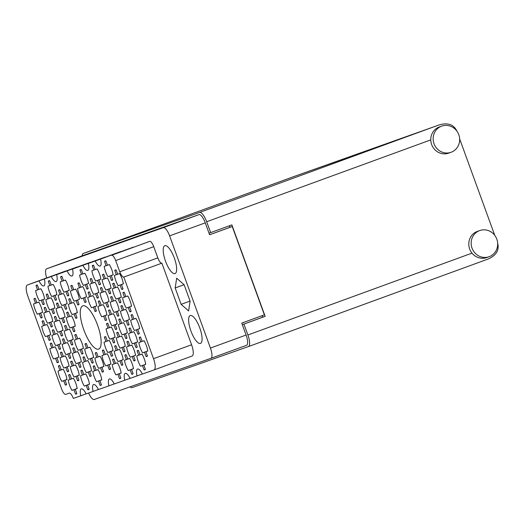 <?xml version="1.0" encoding="UTF-8"?>
<svg xmlns="http://www.w3.org/2000/svg" width="524" height="524" viewBox="0 0 524 524"><rect width="100%" height="100%" fill="white"/><g stroke="black" fill="none" stroke-linecap="round" stroke-linejoin="round"><path stroke-width="0.79" d="M123.016 283.942L118.155 285.718L120.075 285.043L121.64 289.346A10.323 3.255 -110.1 0 0 122.426 289.346A10.323 3.255 -110.1 0 0 123.016 288.862L121.444 284.558L123.363 283.877A10.323 3.255 -110.1 0 0 119.616 273.587L117.697 274.262L116.132 269.958A10.323 3.255 -110.1 0 0 115.346 269.958A10.323 3.255 -110.1 0 0 114.763 270.436L116.105 269.952M114.763 270.436L116.328 274.746L114.409 275.421A10.323 3.255 -110.1 0 0 115.817 280.733A10.323 3.255 -110.1 0 0 118.155 285.718M109.857 276.017L112.804 274.943L107.937 276.692L109.857 276.017L111.422 280.327A10.323 3.255 -110.1 0 0 112.208 280.32A10.323 3.255 -110.1 0 0 112.798 279.842L111.226 275.532L113.145 274.858A10.323 3.255 -110.1 0 0 109.398 264.561L107.479 265.242L105.913 260.932A10.323 3.255 -110.1 0 0 105.127 260.932A10.323 3.255 -110.1 0 0 104.545 261.417L105.887 260.926M104.545 261.417L106.11 265.72L104.191 266.402A10.323 3.255 -110.1 0 0 105.599 271.714A10.323 3.255 -110.1 0 0 107.937 276.692M110.728 288.279L105.868 290.054L107.787 289.372L109.352 293.682A10.323 3.255 -110.1 0 0 110.138 293.682A10.323 3.255 -110.1 0 0 110.721 293.198L109.156 288.894L111.075 288.213A10.323 3.255 -110.1 0 0 107.328 277.923L105.409 278.598L103.844 274.288A10.323 3.255 -110.1 0 0 103.058 274.294A10.323 3.255 -110.1 0 0 102.475 274.773L103.818 274.281M102.475 274.773L104.04 279.082L102.121 279.757A10.323 3.255 -110.1 0 0 103.523 285.069A10.323 3.255 -110.1 0 0 105.868 290.054M95.499 293.709L98.447 292.634L93.58 294.383L95.499 293.709L97.064 298.018A10.323 3.255 -110.1 0 0 97.85 298.012A10.323 3.255 -110.1 0 0 98.433 297.534L96.868 293.224L98.787 292.549A10.323 3.255 -110.1 0 0 95.04 282.253L93.121 282.934L91.556 278.624A10.323 3.255 -110.1 0 0 90.77 278.624A10.323 3.255 -110.1 0 0 90.18 279.109L91.53 278.617M90.18 279.109L91.752 283.412L89.833 284.093A10.323 3.255 -110.1 0 0 91.235 289.405A10.323 3.255 -110.1 0 0 93.58 294.383M86.146 296.944L81.292 298.719L83.211 298.045L84.777 302.348A10.323 3.255 -110.1 0 0 85.563 302.348A10.323 3.255 -110.1 0 0 86.146 301.87L84.58 297.56L86.499 296.885A10.323 3.255 -110.1 0 0 82.753 286.589L80.834 287.263L79.268 282.96A10.323 3.255 -110.1 0 0 78.482 282.96A10.323 3.255 -110.1 0 0 77.893 283.445L79.235 282.953M77.893 283.445L79.465 287.748L77.545 288.429A10.323 3.255 -110.1 0 0 78.947 293.741A10.323 3.255 -110.1 0 0 81.292 298.719M131.164 306.324L126.304 308.099L128.223 307.418L129.788 311.728A10.323 3.255 -110.1 0 0 130.574 311.728A10.323 3.255 -110.1 0 0 131.157 311.243L129.592 306.933L131.511 306.258A10.323 3.255 -110.1 0 0 127.764 295.962L125.845 296.643L124.28 292.333A10.323 3.255 -110.1 0 0 123.494 292.34A10.323 3.255 -110.1 0 0 122.904 292.818L124.254 292.327M122.904 292.818L124.476 297.128L122.557 297.802A10.323 3.255 -110.1 0 0 123.959 303.114A10.323 3.255 -110.1 0 0 126.304 308.099M115.928 311.754L118.883 310.68L114.016 312.428L115.928 311.754L117.5 316.057A10.323 3.255 -110.1 0 0 118.286 316.057A10.323 3.255 -110.1 0 0 118.869 315.579L117.304 311.269L119.223 310.594A10.323 3.255 -110.1 0 0 115.477 300.298L113.557 300.979L111.985 296.669A10.323 3.255 -110.1 0 0 111.206 296.669A10.323 3.255 -110.1 0 0 110.616 297.154L111.959 296.663M110.616 297.154L112.182 301.457L110.269 302.138A10.323 3.255 -110.1 0 0 111.671 307.45A10.323 3.255 -110.1 0 0 114.016 312.428M106.582 314.99L101.722 316.765L103.641 316.09L105.213 320.393A10.323 3.255 -110.1 0 0 105.992 320.393A10.323 3.255 -110.1 0 0 106.582 319.909L105.016 315.605L106.929 314.931A10.323 3.255 -110.1 0 0 103.182 304.634L101.27 305.309L99.698 301.005A10.323 3.255 -110.1 0 0 98.912 301.005A10.323 3.255 -110.1 0 0 98.329 301.49L99.671 300.999M98.329 301.49L99.894 305.793L97.975 306.468A10.323 3.255 -110.1 0 0 99.383 311.787A10.323 3.255 -110.1 0 0 101.722 316.765M136.364 329.799L139.312 328.725L134.445 330.474L136.364 329.799L137.93 334.102A10.323 3.255 -110.1 0 0 138.716 334.102A10.323 3.255 -110.1 0 0 139.305 333.624L137.733 329.314L139.653 328.64A10.323 3.255 -110.1 0 0 135.906 318.343L133.987 319.018L132.421 314.714A10.323 3.255 -110.1 0 0 131.635 314.714A10.323 3.255 -110.1 0 0 131.052 315.199L132.395 314.708M131.052 315.199L132.618 319.502L130.699 320.184A10.323 3.255 -110.1 0 0 132.107 325.496A10.323 3.255 -110.1 0 0 134.445 330.474M127.018 333.035L122.157 334.81L124.077 334.135L125.642 338.439A10.323 3.255 -110.1 0 0 126.428 338.439A10.323 3.255 -110.1 0 0 127.018 337.954L125.446 333.65L127.365 332.976A10.323 3.255 -110.1 0 0 123.618 322.679L121.699 323.354L120.134 319.05A10.323 3.255 -110.1 0 0 119.348 319.05A10.323 3.255 -110.1 0 0 118.765 319.535L120.107 319.044M118.765 319.535L120.33 323.839L118.411 324.513A10.323 3.255 -110.1 0 0 119.819 329.825A10.323 3.255 -110.1 0 0 122.157 334.81M114.73 337.371L109.87 339.146L111.789 338.471L113.354 342.775A10.323 3.255 -110.1 0 0 114.14 342.775A10.323 3.255 -110.1 0 0 114.723 342.29L113.158 337.987L115.077 337.305A10.323 3.255 -110.1 0 0 111.33 327.015L109.411 327.69L107.846 323.387A10.323 3.255 -110.1 0 0 107.06 323.387A10.323 3.255 -110.1 0 0 106.477 323.865L107.82 323.373M106.477 323.865L108.042 328.175L106.123 328.849A10.323 3.255 -110.1 0 0 107.525 334.161A10.323 3.255 -110.1 0 0 109.87 339.146M147.454 351.08L142.594 352.855L144.513 352.18L146.078 356.484A10.323 3.255 -110.1 0 0 146.864 356.484A10.323 3.255 -110.1 0 0 147.447 355.999L145.882 351.696L147.801 351.021A10.323 3.255 -110.1 0 0 144.054 340.724L142.135 341.399L140.57 337.096A10.323 3.255 -110.1 0 0 139.784 337.096A10.323 3.255 -110.1 0 0 139.194 337.58L140.543 337.089M139.194 337.58L140.766 341.884L138.847 342.558A10.323 3.255 -110.1 0 0 140.249 347.871A10.323 3.255 -110.1 0 0 142.594 352.855M135.166 355.416L130.306 357.191L132.225 356.51L133.79 360.82A10.323 3.255 -110.1 0 0 134.576 360.82A10.323 3.255 -110.1 0 0 135.159 360.335L133.594 356.032L135.513 355.351A10.323 3.255 -110.1 0 0 131.766 345.061L129.847 345.735L128.282 341.432A10.323 3.255 -110.1 0 0 127.496 341.432A10.323 3.255 -110.1 0 0 126.906 341.91L128.256 341.419M126.906 341.91L128.478 346.22L126.559 346.895A10.323 3.255 -110.1 0 0 127.961 352.207A10.323 3.255 -110.1 0 0 130.306 357.191M119.93 360.846L122.885 359.772L118.018 361.527L119.93 360.846L121.503 365.156A10.323 3.255 -110.1 0 0 122.288 365.156A10.323 3.255 -110.1 0 0 122.871 364.671L121.306 360.361L123.225 359.687A10.323 3.255 -110.1 0 0 119.479 349.39L117.559 350.071L115.987 345.761A10.323 3.255 -110.1 0 0 115.208 345.768A10.323 3.255 -110.1 0 0 114.618 346.246L115.961 345.755M114.618 346.246L116.184 350.556L114.271 351.231A10.323 3.255 -110.1 0 0 115.673 356.543A10.323 3.255 -110.1 0 0 118.018 361.527M110.584 364.082L105.724 365.857L107.643 365.182L109.215 369.486A10.323 3.255 -110.1 0 0 109.994 369.486A10.323 3.255 -110.1 0 0 110.584 369.007L109.018 364.697L110.931 364.023A10.323 3.255 -110.1 0 0 107.184 353.726L105.272 354.407L103.7 350.098A10.323 3.255 -110.1 0 0 102.914 350.098A10.323 3.255 -110.1 0 0 102.331 350.582L103.673 350.091M102.331 350.582L103.896 354.886L101.977 355.567A10.323 3.255 -110.1 0 0 103.385 360.879A10.323 3.255 -110.1 0 0 105.724 365.857M100.51 279.253L95.65 281.028L97.569 280.353L99.134 284.656A10.323 3.255 -110.1 0 0 99.92 284.656A10.323 3.255 -110.1 0 0 100.51 284.178L98.938 279.868L100.857 279.194A10.323 3.255 -110.1 0 0 97.11 268.897L95.191 269.572L93.626 265.268A10.323 3.255 -110.1 0 0 92.84 265.268A10.323 3.255 -110.1 0 0 92.257 265.753L93.6 265.262M92.257 265.753L93.822 270.057L91.903 270.738A10.323 3.255 -110.1 0 0 93.311 276.05A10.323 3.255 -110.1 0 0 95.65 281.028M88.222 283.589L83.362 285.364L85.281 284.689L86.846 288.993A10.323 3.255 -110.1 0 0 87.632 288.993A10.323 3.255 -110.1 0 0 88.215 288.508L86.65 284.204L88.569 283.53A10.323 3.255 -110.1 0 0 84.823 273.233L82.903 273.908L81.338 269.605A10.323 3.255 -110.1 0 0 80.552 269.605A10.323 3.255 -110.1 0 0 79.969 270.089L81.312 269.598M79.969 270.089L81.534 274.393L79.615 275.067A10.323 3.255 -110.1 0 0 81.017 280.379A10.323 3.255 -110.1 0 0 83.362 285.364M118.005 298.398L120.952 297.318L116.086 299.073L118.005 298.398L119.57 302.702A10.323 3.255 -110.1 0 0 120.356 302.702A10.323 3.255 -110.1 0 0 120.939 302.217L119.374 297.914L121.293 297.239A10.323 3.255 -110.1 0 0 117.546 286.942L115.627 287.617L114.062 283.314A10.323 3.255 -110.1 0 0 113.276 283.314A10.323 3.255 -110.1 0 0 112.686 283.798L114.035 283.307M112.686 283.798L114.258 288.102L112.339 288.776A10.323 3.255 -110.1 0 0 113.741 294.095A10.323 3.255 -110.1 0 0 116.086 299.073M108.658 301.634L103.798 303.409L105.717 302.734L107.282 307.038A10.323 3.255 -110.1 0 0 108.068 307.038A10.323 3.255 -110.1 0 0 108.651 306.553L107.086 302.25L109.005 301.569A10.323 3.255 -110.1 0 0 105.258 291.279L103.339 291.953L101.774 287.65A10.323 3.255 -110.1 0 0 100.988 287.65A10.323 3.255 -110.1 0 0 100.398 288.135L101.748 287.643M100.398 288.135L101.97 292.438L100.051 293.113A10.323 3.255 -110.1 0 0 101.453 298.425A10.323 3.255 -110.1 0 0 103.798 303.409M96.364 305.97L91.51 307.745L93.423 307.064L94.995 311.374A10.323 3.255 -110.1 0 0 95.781 311.374A10.323 3.255 -110.1 0 0 96.364 310.889L94.798 306.586L96.717 305.905A10.323 3.255 -110.1 0 0 92.971 295.615L91.052 296.289L89.48 291.979A10.323 3.255 -110.1 0 0 88.7 291.986A10.323 3.255 -110.1 0 0 88.111 292.464L89.453 291.973M88.111 292.464L89.676 296.774L87.763 297.449A10.323 3.255 -110.1 0 0 89.165 302.761A10.323 3.255 -110.1 0 0 91.51 307.745M129.087 319.679L124.227 321.454L126.146 320.78L127.718 325.083A10.323 3.255 -110.1 0 0 128.498 325.083A10.323 3.255 -110.1 0 0 129.087 324.598L127.522 320.295L129.435 319.614A10.323 3.255 -110.1 0 0 125.688 309.324L123.775 309.998L122.203 305.695A10.323 3.255 -110.1 0 0 121.417 305.695A10.323 3.255 -110.1 0 0 120.834 306.173L122.177 305.682M120.834 306.173L122.4 310.483L120.481 311.158A10.323 3.255 -110.1 0 0 121.889 316.47A10.323 3.255 -110.1 0 0 124.227 321.454M116.8 324.015L111.94 325.79L113.859 325.109L115.424 329.419A10.323 3.255 -110.1 0 0 116.21 329.419A10.323 3.255 -110.1 0 0 116.8 328.934L115.228 324.631L117.147 323.95A10.323 3.255 -110.1 0 0 113.4 313.66L111.481 314.334L109.916 310.025A10.323 3.255 -110.1 0 0 109.13 310.031A10.323 3.255 -110.1 0 0 108.547 310.509L109.889 310.018M108.547 310.509L110.112 314.819L108.193 315.494A10.323 3.255 -110.1 0 0 109.601 320.806A10.323 3.255 -110.1 0 0 111.94 325.79M137.236 342.061L132.375 343.836L134.295 343.154L135.86 347.464A10.323 3.255 -110.1 0 0 136.646 347.458A10.323 3.255 -110.1 0 0 137.229 346.98L135.664 342.67L137.583 341.995A10.323 3.255 -110.1 0 0 133.836 331.699L131.917 332.38L130.352 328.07A10.323 3.255 -110.1 0 0 129.566 328.07A10.323 3.255 -110.1 0 0 128.983 328.555L130.325 328.063M128.983 328.555L130.548 332.864L128.629 333.539A10.323 3.255 -110.1 0 0 130.031 338.851A10.323 3.255 -110.1 0 0 132.375 343.836M124.948 346.39L120.088 348.165L122.007 347.491L123.572 351.794A10.323 3.255 -110.1 0 0 124.358 351.794A10.323 3.255 -110.1 0 0 124.941 351.316L123.376 347.006L125.295 346.331A10.323 3.255 -110.1 0 0 121.548 336.035L119.629 336.716L118.064 332.406A10.323 3.255 -110.1 0 0 117.278 332.406A10.323 3.255 -110.1 0 0 116.688 332.891L118.038 332.399M116.688 332.891L118.26 337.194L116.341 337.875A10.323 3.255 -110.1 0 0 117.743 343.187A10.323 3.255 -110.1 0 0 120.088 348.165M112.653 350.726L107.8 352.501L109.719 351.827L111.285 356.13A10.323 3.255 -110.1 0 0 112.07 356.13A10.323 3.255 -110.1 0 0 112.653 355.645L111.088 351.342L113.007 350.667A10.323 3.255 -110.1 0 0 109.261 340.371L107.341 341.045L105.776 336.742A10.323 3.255 -110.1 0 0 104.99 336.742A10.323 3.255 -110.1 0 0 104.4 337.227L105.75 336.736M104.4 337.227L105.972 341.53L104.053 342.205A10.323 3.255 -110.1 0 0 105.455 347.523A10.323 3.255 -110.1 0 0 107.8 352.501M101.427 379.939L96.567 381.714L98.486 381.04L100.051 385.35A10.323 3.255 -110.1 0 0 100.837 385.343A10.323 3.255 -110.1 0 0 101.42 384.865L99.855 380.555L101.774 379.88A10.323 3.255 -110.1 0 0 98.027 369.584L96.108 370.265L94.543 365.955A10.323 3.255 -110.1 0 0 93.757 365.955A10.323 3.255 -110.1 0 0 93.167 366.44L94.517 365.949M93.167 366.44L94.739 370.743L92.82 371.424A10.323 3.255 -110.1 0 0 94.222 376.736A10.323 3.255 -110.1 0 0 96.567 381.714M86.191 385.376L89.145 384.302L84.279 386.05L86.191 385.376L87.763 389.679A10.323 3.255 -110.1 0 0 88.549 389.679A10.323 3.255 -110.1 0 0 89.132 389.194L87.567 384.891L89.486 384.216A10.323 3.255 -110.1 0 0 85.74 373.92L83.82 374.594L82.248 370.291A10.323 3.255 -110.1 0 0 81.469 370.291A10.323 3.255 -110.1 0 0 80.879 370.776L82.222 370.285M80.879 370.776L82.445 375.079L80.532 375.76A10.323 3.255 -110.1 0 0 81.934 381.072A10.323 3.255 -110.1 0 0 84.279 386.05M76.845 388.611L71.985 390.387L73.904 389.712L75.476 394.015A10.323 3.255 -110.1 0 0 76.255 394.015A10.323 3.255 -110.1 0 0 76.845 393.531L75.279 389.227L77.192 388.553A10.323 3.255 -110.1 0 0 73.445 378.256L71.533 378.931L69.961 374.627A10.323 3.255 -110.1 0 0 69.175 374.627A10.323 3.255 -110.1 0 0 68.592 375.112L69.934 374.621M68.592 375.112L70.157 379.415L68.238 380.09A10.323 3.255 -110.1 0 0 69.646 385.402A10.323 3.255 -110.1 0 0 71.985 390.387M93.279 357.565L88.418 359.34L90.338 358.658L91.903 362.968A10.323 3.255 -110.1 0 0 92.689 362.968A10.323 3.255 -110.1 0 0 93.279 362.484L91.707 358.18L93.626 357.499A10.323 3.255 -110.1 0 0 89.879 347.209L87.96 347.884L86.395 343.574A10.323 3.255 -110.1 0 0 85.608 343.58A10.323 3.255 -110.1 0 0 85.026 344.058L86.368 343.567M85.026 344.058L86.591 348.368L84.672 349.043A10.323 3.255 -110.1 0 0 86.08 354.355A10.323 3.255 -110.1 0 0 88.418 359.34M80.991 361.901L76.131 363.669L78.05 362.994L79.615 367.304A10.323 3.255 -110.1 0 0 80.401 367.298A10.323 3.255 -110.1 0 0 80.984 366.82L79.419 362.51L81.338 361.835A10.323 3.255 -110.1 0 0 77.591 351.539L75.672 352.22L74.107 347.91A10.323 3.255 -110.1 0 0 73.321 347.91A10.323 3.255 -110.1 0 0 72.738 348.394L74.081 347.903M72.738 348.394L74.303 352.698L72.384 353.379A10.323 3.255 -110.1 0 0 73.786 358.691A10.323 3.255 -110.1 0 0 76.131 363.669M65.762 367.331L68.71 366.256L63.843 368.005L65.762 367.331L67.327 371.634A10.323 3.255 -110.1 0 0 68.113 371.634A10.323 3.255 -110.1 0 0 68.696 371.156L67.131 366.846L69.05 366.171A10.323 3.255 -110.1 0 0 65.303 355.875L63.384 356.549L61.819 352.246A10.323 3.255 -110.1 0 0 61.033 352.246A10.323 3.255 -110.1 0 0 60.443 352.731L61.793 352.239M60.443 352.731L62.015 357.034L60.096 357.715A10.323 3.255 -110.1 0 0 61.498 363.027A10.323 3.255 -110.1 0 0 63.843 368.005M72.843 339.519L67.982 341.294L69.902 340.613L71.474 344.923A10.323 3.255 -110.1 0 0 72.253 344.923A10.323 3.255 -110.1 0 0 72.843 344.438L71.277 340.135L73.19 339.454A10.323 3.255 -110.1 0 0 69.443 329.164L67.531 329.838L65.959 325.535A10.323 3.255 -110.1 0 0 65.172 325.535A10.323 3.255 -110.1 0 0 64.59 326.013L65.932 325.522M64.59 326.013L66.155 330.323L64.236 330.998A10.323 3.255 -110.1 0 0 65.644 336.31A10.323 3.255 -110.1 0 0 67.982 341.294M60.555 343.855L55.695 345.63L57.614 344.949L59.179 349.259A10.323 3.255 -110.1 0 0 59.965 349.259A10.323 3.255 -110.1 0 0 60.555 348.774L58.983 344.464L60.902 343.79A10.323 3.255 -110.1 0 0 57.155 333.493L55.236 334.174L53.671 329.865A10.323 3.255 -110.1 0 0 52.885 329.871A10.323 3.255 -110.1 0 0 52.302 330.349L53.645 329.858M52.302 330.349L53.867 334.659L51.948 335.334A10.323 3.255 -110.1 0 0 53.356 340.646A10.323 3.255 -110.1 0 0 55.695 345.63M76.989 312.802L72.129 314.577L74.048 313.902L75.613 318.206A10.323 3.255 -110.1 0 0 76.399 318.206A10.323 3.255 -110.1 0 0 76.982 317.727L75.417 313.418L77.336 312.743A10.323 3.255 -110.1 0 0 73.589 302.446L71.67 303.121L70.105 298.818A10.323 3.255 -110.1 0 0 69.319 298.818A10.323 3.255 -110.1 0 0 68.736 299.302L70.078 298.811M68.736 299.302L70.301 303.606L68.382 304.287A10.323 3.255 -110.1 0 0 69.784 309.599A10.323 3.255 -110.1 0 0 72.129 314.577M61.76 318.238L64.707 317.158L59.841 318.913L61.76 318.238L63.325 322.542A10.323 3.255 -110.1 0 0 64.111 322.542A10.323 3.255 -110.1 0 0 64.694 322.057L63.129 317.754L65.048 317.079A10.323 3.255 -110.1 0 0 61.301 306.782L59.382 307.457L57.817 303.154A10.323 3.255 -110.1 0 0 57.031 303.154A10.323 3.255 -110.1 0 0 56.441 303.638L57.791 303.147M56.441 303.638L58.013 307.942L56.094 308.616A10.323 3.255 -110.1 0 0 57.496 313.928A10.323 3.255 -110.1 0 0 59.841 318.913M52.407 321.474L47.553 323.249L49.472 322.574L51.038 326.878A10.323 3.255 -110.1 0 0 51.824 326.878A10.323 3.255 -110.1 0 0 52.407 326.393L50.841 322.09L52.76 321.409A10.323 3.255 -110.1 0 0 49.014 311.118L47.095 311.793L45.529 307.49A10.323 3.255 -110.1 0 0 44.743 307.49A10.323 3.255 -110.1 0 0 44.154 307.968L45.496 307.477M44.154 307.968L45.726 312.278L43.806 312.952A10.323 3.255 -110.1 0 0 45.208 318.264A10.323 3.255 -110.1 0 0 47.553 323.249M68.841 290.427L63.98 292.202L65.9 291.521L67.472 295.831A10.323 3.255 -110.1 0 0 68.251 295.831A10.323 3.255 -110.1 0 0 68.841 295.346L67.275 291.036L69.188 290.362A10.323 3.255 -110.1 0 0 65.441 280.065L63.528 280.746L61.956 276.436A10.323 3.255 -110.1 0 0 61.17 276.443A10.323 3.255 -110.1 0 0 60.588 276.921L61.93 276.43M60.588 276.921L62.153 281.231L60.234 281.905A10.323 3.255 -110.1 0 0 61.642 287.218A10.323 3.255 -110.1 0 0 63.98 292.202M56.553 294.757L51.693 296.532L53.612 295.857L55.177 300.16A10.323 3.255 -110.1 0 0 55.963 300.16A10.323 3.255 -110.1 0 0 56.553 299.682L54.981 295.372L56.9 294.698A10.323 3.255 -110.1 0 0 53.153 284.401L51.234 285.082L49.669 280.772A10.323 3.255 -110.1 0 0 48.883 280.772A10.323 3.255 -110.1 0 0 48.3 281.257L49.642 280.766M48.3 281.257L49.865 285.56L47.946 286.242A10.323 3.255 -110.1 0 0 49.354 291.554A10.323 3.255 -110.1 0 0 51.693 296.532M103.497 366.584L98.636 368.359L100.556 367.684L102.121 371.988A10.323 3.255 -110.1 0 0 102.907 371.988A10.323 3.255 -110.1 0 0 103.49 371.503L101.925 367.2L103.844 366.525A10.323 3.255 -110.1 0 0 100.097 356.228L98.178 356.903L96.612 352.6A10.323 3.255 -110.1 0 0 95.827 352.6A10.323 3.255 -110.1 0 0 95.244 353.084L96.586 352.593M95.244 353.084L96.809 357.388L94.89 358.062A10.323 3.255 -110.1 0 0 96.292 363.381A10.323 3.255 -110.1 0 0 98.636 368.359M88.268 372.02L91.215 370.94L86.349 372.695L88.268 372.02L89.833 376.324A10.323 3.255 -110.1 0 0 90.619 376.324A10.323 3.255 -110.1 0 0 91.202 375.839L89.637 371.536L91.556 370.861A10.323 3.255 -110.1 0 0 87.809 360.564L85.89 361.239L84.325 356.936A10.323 3.255 -110.1 0 0 83.539 356.936A10.323 3.255 -110.1 0 0 82.949 357.42L84.298 356.929M82.949 357.42L84.521 361.724L82.602 362.398A10.323 3.255 -110.1 0 0 84.004 367.71A10.323 3.255 -110.1 0 0 86.349 372.695M78.914 375.256L74.061 377.031L75.98 376.35L77.545 380.66A10.323 3.255 -110.1 0 0 78.331 380.66A10.323 3.255 -110.1 0 0 78.914 380.175L77.349 375.872L79.268 375.191A10.323 3.255 -110.1 0 0 75.522 364.901L73.602 365.575L72.037 361.272A10.323 3.255 -110.1 0 0 71.251 361.272A10.323 3.255 -110.1 0 0 70.661 361.75L72.011 361.259M70.661 361.75L72.233 366.06L70.314 366.735A10.323 3.255 -110.1 0 0 71.716 372.047A10.323 3.255 -110.1 0 0 74.061 377.031M66.627 379.592L61.773 381.367L63.686 380.686L65.258 384.996A10.323 3.255 -110.1 0 0 66.044 384.989A10.323 3.255 -110.1 0 0 66.627 384.511L65.061 380.201L66.98 379.527A10.323 3.255 -110.1 0 0 63.234 369.23L61.315 369.911L59.743 365.601A10.323 3.255 -110.1 0 0 58.963 365.601A10.323 3.255 -110.1 0 0 58.374 366.086L59.716 365.595M58.374 366.086L59.939 370.396L58.026 371.071A10.323 3.255 -110.1 0 0 59.428 376.383A10.323 3.255 -110.1 0 0 61.773 381.367M83.061 348.539L78.2 350.314L80.12 349.639L81.685 353.942A10.323 3.255 -110.1 0 0 82.471 353.942A10.323 3.255 -110.1 0 0 83.061 353.464L81.489 349.154L83.408 348.48A10.323 3.255 -110.1 0 0 79.661 338.183L77.742 338.858L76.177 334.554A10.323 3.255 -110.1 0 0 75.391 334.554A10.323 3.255 -110.1 0 0 74.808 335.039L76.15 334.548M74.808 335.039L76.373 339.342L74.454 340.024A10.323 3.255 -110.1 0 0 75.862 345.336A10.323 3.255 -110.1 0 0 78.2 350.314M67.832 353.975L70.779 352.894L65.913 354.65L67.832 353.975L69.397 358.278A10.323 3.255 -110.1 0 0 70.183 358.278A10.323 3.255 -110.1 0 0 70.773 357.794L69.201 353.49L71.12 352.816A10.323 3.255 -110.1 0 0 67.373 342.519L65.454 343.194L63.889 338.89A10.323 3.255 -110.1 0 0 63.103 338.89A10.323 3.255 -110.1 0 0 62.52 339.375L63.863 338.884M62.52 339.375L64.085 343.679L62.166 344.353A10.323 3.255 -110.1 0 0 63.574 349.665A10.323 3.255 -110.1 0 0 65.913 354.65M58.485 357.211L53.625 358.986L55.544 358.311L57.109 362.615A10.323 3.255 -110.1 0 0 57.895 362.615A10.323 3.255 -110.1 0 0 58.478 362.13L56.913 357.827L58.832 357.145A10.323 3.255 -110.1 0 0 55.085 346.855L53.166 347.53L51.601 343.227A10.323 3.255 -110.1 0 0 50.815 343.227A10.323 3.255 -110.1 0 0 50.232 343.705L51.575 343.213M50.232 343.705L51.797 348.015L49.878 348.689A10.323 3.255 -110.1 0 0 51.28 354.001A10.323 3.255 -110.1 0 0 53.625 358.986M74.912 326.164L70.059 327.939L71.978 327.258L73.543 331.568A10.323 3.255 -110.1 0 0 74.329 331.561A10.323 3.255 -110.1 0 0 74.912 331.083L73.347 326.773L75.266 326.098A10.323 3.255 -110.1 0 0 71.519 315.802L69.6 316.483L68.035 312.173A10.323 3.255 -110.1 0 0 67.249 312.173A10.323 3.255 -110.1 0 0 66.659 312.658L68.009 312.166M66.659 312.658L68.231 316.968L66.312 317.642A10.323 3.255 -110.1 0 0 67.714 322.954A10.323 3.255 -110.1 0 0 70.059 327.939M62.625 330.493L57.771 332.268L59.684 331.594L61.256 335.897A10.323 3.255 -110.1 0 0 62.042 335.897A10.323 3.255 -110.1 0 0 62.625 335.419L61.059 331.109L62.978 330.434A10.323 3.255 -110.1 0 0 59.232 320.138L57.312 320.819L55.74 316.509A10.323 3.255 -110.1 0 0 54.961 316.509A10.323 3.255 -110.1 0 0 54.372 316.994L55.714 316.503M54.372 316.994L55.937 321.297L54.024 321.978A10.323 3.255 -110.1 0 0 55.426 327.29A10.323 3.255 -110.1 0 0 57.771 332.268M47.396 335.93L50.343 334.849L45.477 336.604L47.396 335.93L48.968 340.233A10.323 3.255 -110.1 0 0 49.747 340.233A10.323 3.255 -110.1 0 0 50.337 339.749L48.771 335.445L50.684 334.771A10.323 3.255 -110.1 0 0 46.937 324.474L45.025 325.149L43.453 320.845A10.323 3.255 -110.1 0 0 42.667 320.845A10.323 3.255 -110.1 0 0 42.084 321.33L43.426 320.839M42.084 321.33L43.649 325.633L41.73 326.308A10.323 3.255 -110.1 0 0 43.138 331.627A10.323 3.255 -110.1 0 0 45.477 336.604M79.059 299.446L74.198 301.221L76.118 300.547L77.683 304.85A10.323 3.255 -110.1 0 0 78.469 304.85A10.323 3.255 -110.1 0 0 79.059 304.365L77.487 300.062L79.406 299.387A10.323 3.255 -110.1 0 0 75.659 289.091L73.74 289.765L72.174 285.462A10.323 3.255 -110.1 0 0 71.388 285.462A10.323 3.255 -110.1 0 0 70.805 285.947L72.148 285.456M70.805 285.947L72.371 290.25L70.452 290.925A10.323 3.255 -110.1 0 0 71.86 296.237A10.323 3.255 -110.1 0 0 74.198 301.221M63.83 304.883L66.777 303.802L61.911 305.558L63.83 304.883L65.395 309.186A10.323 3.255 -110.1 0 0 66.181 309.186A10.323 3.255 -110.1 0 0 66.771 308.702L65.199 304.398L67.118 303.717A10.323 3.255 -110.1 0 0 63.371 293.427L61.452 294.102L59.887 289.798A10.323 3.255 -110.1 0 0 59.101 289.798A10.323 3.255 -110.1 0 0 58.518 290.276L59.86 289.785M58.518 290.276L60.083 294.586L58.164 295.261A10.323 3.255 -110.1 0 0 59.572 300.573A10.323 3.255 -110.1 0 0 61.911 305.558M54.483 308.119L49.623 309.894L51.542 309.212L53.107 313.522A10.323 3.255 -110.1 0 0 53.893 313.522A10.323 3.255 -110.1 0 0 54.476 313.038L52.911 308.734L54.83 308.053A10.323 3.255 -110.1 0 0 51.083 297.763L49.164 298.438L47.599 294.128A10.323 3.255 -110.1 0 0 46.813 294.134A10.323 3.255 -110.1 0 0 46.23 294.612L47.573 294.121M46.23 294.612L47.795 298.922L45.876 299.597A10.323 3.255 -110.1 0 0 47.278 304.909A10.323 3.255 -110.1 0 0 49.623 309.894M145.377 364.435L140.524 366.211L142.443 365.536L144.008 369.839A10.323 3.255 -110.1 0 0 144.794 369.839A10.323 3.255 -110.1 0 0 145.377 369.361L143.812 365.051L145.731 364.376A10.323 3.255 -110.1 0 0 141.984 354.08L140.065 354.755L138.493 350.451A10.323 3.255 -110.1 0 0 137.714 350.451A10.323 3.255 -110.1 0 0 137.124 350.936L138.467 350.445M137.124 350.936L138.69 355.239L136.777 355.92A10.323 3.255 -110.1 0 0 138.179 361.233A10.323 3.255 -110.1 0 0 140.524 366.211M133.089 368.772L128.229 370.547L130.148 369.872L131.721 374.175A10.323 3.255 -110.1 0 0 132.5 374.175A10.323 3.255 -110.1 0 0 133.089 373.691L131.524 369.387L133.437 368.713A10.323 3.255 -110.1 0 0 129.69 358.416L127.777 359.091L126.205 354.787A10.323 3.255 -110.1 0 0 125.419 354.787A10.323 3.255 -110.1 0 0 124.836 355.272L126.179 354.781M124.836 355.272L126.402 359.575L124.483 360.25A10.323 3.255 -110.1 0 0 125.891 365.562A10.323 3.255 -110.1 0 0 128.229 370.547M117.861 374.208L120.808 373.127L115.942 374.883L117.861 374.208L119.426 378.511A10.323 3.255 -110.1 0 0 120.212 378.511A10.323 3.255 -110.1 0 0 120.802 378.027L119.23 373.723L121.149 373.042A10.323 3.255 -110.1 0 0 117.402 362.752L115.483 363.427L113.918 359.123A10.323 3.255 -110.1 0 0 113.132 359.123A10.323 3.255 -110.1 0 0 112.549 359.602L113.891 359.11M112.549 359.602L114.114 363.911L112.195 364.586A10.323 3.255 -110.1 0 0 113.603 369.898A10.323 3.255 -110.1 0 0 115.942 374.883M41.324 300.193L44.271 299.112L39.405 300.868L41.324 300.193L42.889 304.496A10.323 3.255 -110.1 0 0 43.675 304.496A10.323 3.255 -110.1 0 0 44.265 304.012L42.693 299.708L44.612 299.034A10.323 3.255 -110.1 0 0 40.865 288.737L38.946 289.412L37.381 285.108A10.323 3.255 -110.1 0 0 36.595 285.108A10.323 3.255 -110.1 0 0 36.012 285.593L37.355 285.102M36.012 285.593L37.577 289.896L35.658 290.571A10.323 3.255 -110.1 0 0 37.066 295.89A10.323 3.255 -110.1 0 0 39.405 300.868M42.195 312.455L37.335 314.223A10.323 3.255 -110.1 0 1 34.99 309.245A10.323 3.255 -110.1 0 1 33.588 303.933L35.508 303.252L33.936 298.949L35.285 298.457M97.549 325.057A23.023 7.264 -110.1 0 0 82.799 305.852A23.023 7.264 -110.1 0 0 83.84 329.891A23.023 7.264 -110.1 0 0 98.591 349.102A23.023 7.264 -110.1 0 0 97.549 325.057M174.354 258.096A14.842 4.683 -110.1 0 0 164.844 245.71A14.842 4.683 -110.1 0 0 165.518 261.214A14.842 4.683 -110.1 0 0 175.029 273.6A14.842 4.683 -110.1 0 0 174.354 258.096M199.768 327.919A14.842 4.683 -110.1 0 0 190.258 315.533A14.842 4.683 -110.1 0 0 190.933 331.037A14.842 4.683 -110.1 0 0 200.443 343.423A14.842 4.683 -110.1 0 0 199.768 327.919M33.936 298.949A10.323 3.255 69.9 0 1 34.525 298.464A10.323 3.255 69.9 0 1 35.311 298.464L36.877 302.774L38.796 302.093A10.323 3.255 -110.1 0 1 42.542 312.389L40.623 313.064L42.189 317.374A10.323 3.255 69.9 0 1 41.606 317.852A10.323 3.255 69.9 0 1 40.82 317.858L42.182 317.354M88.622 393.02A9.845 3.105 -110.1 0 0 94.222 399.491L210.871 358.344A9.845 3.105 -110.1 0 0 210.877 358.344A9.845 3.105 -110.1 0 0 210.432 348.06L169.599 235.866A9.845 3.105 -110.1 0 0 163.298 227.652L46.649 268.799A9.845 3.105 -110.1 0 0 46.643 268.799A9.845 3.105 -110.1 0 0 46.695 277.936M130.076 378.328L114.271 383.974A9.524 3.006 -110.1 0 0 109.418 378.95A9.524 3.006 -110.1 0 0 108.927 385.861L98.44 389.555A9.524 3.006 -110.1 0 0 93.586 384.537A9.524 3.006 -110.1 0 0 93.095 391.441L86.152 393.891A9.524 3.006 -110.1 0 0 81.299 388.874A9.524 3.006 -110.1 0 0 80.801 395.777L73.314 398.417A6.353 2.004 69.9 0 0 69.253 393.118L65.71 394.369A6.353 2.004 -110.1 0 1 61.649 389.07L27.87 296.27A10.794 3.406 -110.1 0 1 27.379 284.991A10.794 3.406 -110.1 0 0 27.379 284.991L38.992 280.897A9.524 3.006 -110.1 0 0 43.846 285.921A9.524 3.006 -110.1 0 0 44.337 279.01L89.349 262.662L44.337 279.01M142.371 373.998L130.109 378.387A9.524 3.006 -110.1 0 0 125.249 373.363A9.524 3.006 -110.1 0 0 124.758 380.273M133.306 247.158L88.294 263.507L133.306 247.158A9.524 3.006 69.9 0 0 133.332 247.21M121.011 251.487L72.463 269.094L121.011 251.487A9.524 3.006 69.9 0 0 121.044 251.546M105.18 257.074L56.625 274.674L105.18 257.074A9.524 3.006 69.9 0 0 105.206 257.133M77.087 267.05A9.524 3.006 69.9 0 1 77.061 266.998L38.992 280.897M77.061 266.998L27.392 284.991L65.448 271.091A10.794 3.406 69.9 0 1 65.448 271.091A10.794 3.406 69.9 0 1 65.454 271.085M86.126 393.838L80.801 395.777M98.414 389.502L93.095 391.441M114.245 383.915L108.927 385.861M82.314 255.771L46.649 268.799L82.301 255.778A9.845 3.105 69.9 0 1 82.314 255.771A9.845 3.105 69.9 0 1 82.301 255.778L198.963 214.624A9.845 3.105 69.9 0 1 205.257 222.844L209.6 234.778L232.243 226.512L264.391 314.832L241.747 323.105L246.097 335.039A9.845 3.105 69.9 0 1 246.542 345.316A9.845 3.105 69.9 0 1 246.529 345.323L210.89 358.337L246.542 345.316M262.111 315.671L262.668 317.21M229.394 225.779L229.951 227.318L232.243 226.512M209.593 234.752L229.951 227.318M42.889 304.496L44.258 303.999M119.426 378.511L120.795 378.014M131.721 374.175L133.083 373.678M144.008 369.839L145.371 369.341M53.107 313.522L54.476 313.024M65.395 309.186L66.764 308.688M77.683 304.85L79.052 304.352M48.968 340.233L50.33 339.735M61.256 335.897L62.618 335.399M73.543 331.568L74.906 331.07M57.109 362.615L58.478 362.117M69.397 358.278L70.766 357.781M81.685 353.942L83.054 353.445M65.258 384.996L66.62 384.498M77.545 380.66L78.908 380.162M89.833 376.324L91.196 375.826M102.121 371.988L103.49 371.49M55.177 300.16L56.546 299.663M67.472 295.831L68.834 295.333M51.038 326.878L52.4 326.38M63.325 322.542L64.688 322.044M75.613 318.206L76.982 317.708M59.179 349.259L60.548 348.761M71.474 344.923L72.836 344.425M67.327 371.634L68.69 371.136M79.615 367.304L80.984 366.8M91.903 362.968L93.272 362.47M75.476 394.015L76.838 393.517M87.763 389.679L89.126 389.181M100.051 385.35L101.414 384.845M111.285 356.13L112.647 355.632M123.572 351.794L124.935 351.296M135.86 347.464L137.229 346.967M115.424 329.419L116.793 328.921M127.718 325.083L129.081 324.585M94.995 311.374L96.357 310.876M107.282 307.038L108.645 306.54M119.57 302.702L120.933 302.204M86.846 288.993L88.215 288.495M99.134 284.656L100.503 284.159M109.215 369.486L110.577 368.988M121.503 365.156L122.865 364.658M133.79 360.82L135.153 360.322M146.078 356.484L147.447 355.986M113.354 342.775L114.723 342.277M125.642 338.439L127.011 337.941M137.93 334.102L139.299 333.605M105.213 320.393L106.575 319.895M117.5 316.057L118.863 315.559M129.788 311.728L131.151 311.23M84.777 302.348L86.139 301.85M97.064 298.018L98.427 297.514M109.352 293.682L110.721 293.185M111.422 280.327L112.791 279.823M121.64 289.346L123.009 288.848M153.748 246.68L115.68 260.579A6.353 2.004 -110.1 0 0 111.619 255.28L149.681 241.374A6.353 2.004 69.9 0 1 153.748 246.68L157.816 257.867A6.353 2.004 -110.1 0 0 161.883 263.166L191.588 344.779A10.794 3.406 69.9 0 1 192.072 356.051A10.794 3.406 69.9 0 1 192.066 356.058L154.017 369.951A10.794 3.406 -110.1 0 0 153.519 358.685L191.588 344.779M192.072 356.051L154.01 369.957A10.794 3.406 -110.1 0 1 153.997 369.964L142.397 374.051A9.524 3.006 -110.1 0 0 137.543 369.034A9.524 3.006 -110.1 0 0 137.052 375.937M161.883 263.166L123.815 277.072L153.519 358.685M115.68 260.579L119.754 271.773L157.816 257.867M181.134 304.333L188.601 310.935L190.114 301.162L184.153 284.801L176.686 278.198L175.173 287.964L181.134 304.333L190.074 301.064M40.82 317.858L39.254 313.548L37.335 314.223M123.815 277.072A6.353 2.004 69.9 0 1 119.754 271.773M95.237 261.057A9.524 3.006 -110.1 0 0 100.091 266.081A9.524 3.006 -110.1 0 0 100.582 259.17M82.949 265.393A9.524 3.006 -110.1 0 0 87.803 270.417A9.524 3.006 -110.1 0 0 88.294 263.507M67.111 270.98A9.524 3.006 -110.1 0 0 71.971 275.997A9.524 3.006 -110.1 0 0 72.463 269.094M51.28 276.561A9.524 3.006 -110.1 0 0 56.134 281.584A9.524 3.006 -110.1 0 0 56.625 274.674M184.062 284.722L175.173 287.964M40.623 313.064L42.536 312.37M35.508 303.252L36.87 302.754M39.254 313.548L42.202 312.474M42.693 299.708L44.612 299.007M37.577 289.896L38.94 289.399M119.23 373.723L121.149 373.023M114.114 363.911L115.483 363.414M131.524 369.387L133.437 368.686M126.402 359.575L127.771 359.078M130.148 369.872L133.096 368.791L133.332 368.084M143.812 365.051L145.724 364.35M138.69 355.239L140.059 354.741M142.443 365.536L145.39 364.462L145.62 363.754M52.911 308.734L54.824 308.033M47.795 298.922L49.158 298.425M51.542 309.212L54.489 308.138L54.725 307.431M65.199 304.398L67.118 303.697M60.083 294.586L61.446 294.088M77.487 300.062L79.406 299.361M72.371 290.25L73.74 289.752M76.118 300.547L79.065 299.466M48.771 335.445L50.684 334.744M43.649 325.633L45.018 325.135M61.059 331.109L62.972 330.408M55.937 321.297L57.306 320.799M59.684 331.594L62.638 330.52M73.347 326.773L75.26 326.079M68.231 316.968L69.594 316.463M71.978 327.258L74.925 326.183L75.161 325.476M56.913 357.827L58.826 357.126M51.797 348.015L53.16 347.517M55.544 358.311L58.492 357.23L58.727 356.523M69.201 353.49L71.12 352.79M64.085 343.679L65.448 343.181M81.489 349.154L83.408 348.453M76.373 339.342L77.742 338.845M80.12 349.639L83.067 348.565M65.061 380.201L66.974 379.507M59.939 370.396L61.308 369.892M63.686 380.686L66.64 379.612M77.349 375.872L79.262 375.171M72.233 366.06L73.596 365.562M75.98 376.35L78.928 375.276L79.163 374.568M89.637 371.536L91.549 370.835M84.521 361.724L85.884 361.226M101.925 367.2L103.844 366.499M96.809 357.388L98.171 356.89M100.556 367.684L103.503 366.604M54.981 295.372L56.9 294.671M49.865 285.56L51.234 285.063M53.612 295.857L56.559 294.783L56.795 294.075M67.275 291.036L69.188 290.342M62.153 281.231L63.522 280.726M65.9 291.521L68.847 290.447L69.083 289.739M50.841 322.09L52.754 321.389M45.726 312.278L47.088 311.78M49.472 322.574L52.42 321.494L52.655 320.786M63.129 317.754L65.041 317.053M58.013 307.942L59.376 307.444M75.417 313.418L77.336 312.717M70.301 303.606L71.664 303.108M74.048 313.902L76.995 312.828L77.231 312.121M58.983 344.464L60.902 343.77M53.867 334.659L55.236 334.155M57.614 344.949L60.561 343.875L60.797 343.168M71.277 340.135L73.19 339.434M66.155 330.323L67.524 329.825M69.902 340.613L72.849 339.539M67.131 366.846L69.044 366.145M62.015 357.034L63.378 356.536M79.419 362.51L81.338 361.815M74.303 352.698L75.666 352.2M78.05 362.994L80.997 361.92L81.233 361.213M91.707 358.18L93.626 357.479M86.591 348.368L87.953 347.871M90.338 358.658L93.285 357.584M75.279 389.227L77.192 388.526M70.157 379.415L71.526 378.918M73.904 389.712L76.851 388.631L77.087 387.924M87.567 384.891L89.48 384.19M82.445 375.079L83.814 374.581M99.855 380.555L101.767 379.861M94.739 370.743L96.102 370.245M98.486 381.04L101.433 379.966L101.669 379.258M111.088 351.342L113.001 350.641M105.972 341.53L107.335 341.032M109.719 351.827L112.667 350.746L112.902 350.039M123.376 347.006L125.288 346.305M118.26 337.194L119.623 336.696M122.007 347.491L124.954 346.416M135.664 342.67L137.583 341.976M130.548 332.864L131.91 332.36M134.295 343.154L137.242 342.08M115.228 324.631L117.147 323.93M110.112 314.819L111.481 314.321M113.859 325.109L116.806 324.035M127.522 320.295L129.435 319.594M122.4 310.483L123.769 309.985M126.146 320.78L129.094 319.699L129.33 318.992M94.798 306.586L96.711 305.885M89.676 296.774L91.045 296.276M93.423 307.064L96.377 305.99M107.086 302.25L108.999 301.549M101.97 292.438L103.333 291.94M105.717 302.734L108.665 301.654L108.9 300.946M119.374 297.914L121.286 297.213M114.258 288.102L115.621 287.604M86.65 284.204L88.563 283.504M81.534 274.393L82.897 273.895M85.281 284.689L88.228 283.608L88.464 282.901M98.938 279.868L100.857 279.168M93.822 270.057L95.185 269.559M97.569 280.353L100.516 279.279L100.752 278.572M109.018 364.697L110.931 363.997M103.896 354.886L105.265 354.388M107.643 365.182L110.59 364.108L110.826 363.401M121.306 360.361L123.219 359.667M116.184 350.556L117.553 350.052M133.594 356.032L135.506 355.331M128.478 346.22L129.841 345.722M132.225 356.51L135.172 355.436M145.882 351.696L147.794 350.995M140.766 341.884L142.128 341.386M144.513 352.18L147.46 351.1L147.696 350.392M113.158 337.987L115.077 337.286M108.042 328.175L109.405 327.677M111.789 338.471L114.736 337.391M125.446 333.65L127.365 332.95M120.33 323.839L121.692 323.341M124.077 334.135L127.024 333.054L127.26 332.347M137.733 329.314L139.653 328.613M132.618 319.502L133.987 319.005M105.016 315.605L106.929 314.904M99.894 305.793L101.263 305.296M103.641 316.09L106.588 315.009L106.824 314.302M117.304 311.269L119.217 310.568M112.182 301.457L113.551 300.959M129.592 306.933L131.504 306.239M124.476 297.128L125.839 296.623M128.223 307.418L131.17 306.344L131.406 305.636M84.58 297.56L86.493 296.859M79.465 287.748L80.827 287.25M83.211 298.045L86.159 296.97L86.395 296.263M96.868 293.224L98.781 292.53M91.752 283.412L93.115 282.914M109.156 288.894L111.075 288.193M104.04 279.082L105.403 278.585M107.787 289.372L110.734 288.298L110.97 287.591M111.226 275.532L113.145 274.838M106.11 265.72L107.479 265.223M121.444 284.558L123.363 283.857M116.328 274.746L117.69 274.248M120.075 285.043L123.022 283.962M144.329 341.19L143.727 340.842M147.781 350.89L147.427 351.014M144.087 340.777L143.746 340.901M489.161 256.695A13.893 13.185 70.6 0 0 496.817 239.186A13.893 13.185 70.6 0 0 479.788 230.54A13.893 13.185 70.6 0 0 479.656 230.586A13.893 13.185 70.6 0 0 472.006 248.094A13.893 13.185 70.6 0 0 489.03 256.74A13.893 13.185 70.6 0 0 489.161 256.695M477.554 231.326A13.893 13.185 70.6 0 0 477.423 231.372A13.893 13.185 70.6 0 0 477.299 231.418A13.893 13.185 70.6 0 0 471.993 253.131A13.893 13.185 70.6 0 0 486.665 257.572L489.03 256.74M451.151 152.255A13.893 13.185 70.6 0 0 458.808 134.747A13.893 13.185 70.6 0 0 441.778 126.101A13.893 13.185 70.6 0 0 441.647 126.146A13.893 13.185 70.6 0 0 433.99 143.655A13.893 13.185 70.6 0 0 451.02 152.301A13.893 13.185 70.6 0 0 451.151 152.255M439.544 126.887A13.893 13.185 70.6 0 0 439.413 126.932A13.893 13.185 70.6 0 0 439.282 126.978A13.893 13.185 70.6 0 0 430.774 139.888A13.893 13.185 70.6 0 0 448.655 153.139L451.02 152.301M433.564 126.926L294.992 176.156L83.29 253.472A11.115 3.511 -110.1 0 0 83.283 253.478L199.565 212.462L433.564 126.926A11.115 10.546 -109.4 0 1 433.669 126.887L439.571 124.804C447.778 122.583 453.45 124.47 456.581 130.463L456.751 130.928M459.64 138.86L494.767 235.368M497.649 243.293L497.8 243.706C499.254 250.308 496.117 255.385 488.388 258.935L248.402 346.58A11.115 3.511 -110.1 0 0 247.891 334.98L243.922 324.087L242.317 324.657L262.786 317.164L262.229 315.625M243.922 324.087L265.151 316.332L231.863 224.875L210.635 232.63L206.672 221.737A11.115 3.511 -110.1 0 0 199.565 212.462M294.992 176.156A11.115 10.546 -109.4 0 1 295.097 176.116A11.115 11.115 0 0 0 294.986 176.162A11.115 3.511 69.9 0 1 294.992 176.156A11.115 3.511 69.9 0 1 294.986 176.162L83.283 253.478A11.115 3.511 -110.1 0 0 82.098 255.85M210.635 232.63L209.03 233.2M130.031 386.863A11.115 3.511 -110.1 0 0 132.113 387.603L248.383 346.587A11.115 3.511 -110.1 0 0 248.396 346.587L488.388 258.935M230.069 227.278L229.512 225.739M265.151 316.332L262.786 317.164M42.208 312.487L42.437 311.767M39.071 302.558L38.468 302.21M42.523 312.258L42.169 312.383M38.828 302.151L38.488 302.269M44.278 299.132L44.507 298.405M41.141 289.202L40.538 288.855M44.592 298.903L44.239 299.027M40.898 288.796L40.558 288.914M120.815 373.14L121.044 372.42M117.677 363.217L117.075 362.863M121.129 372.911L120.775 373.036M117.435 362.805L117.094 362.929M129.965 358.881L129.363 358.534M133.417 368.582L133.063 368.706M129.729 358.468L129.389 358.593M142.253 354.545L141.65 354.198M145.705 364.246L145.358 364.37M142.017 354.139L141.677 354.257M51.359 298.228L50.756 297.874M54.81 307.922L54.457 308.047M51.116 297.815L50.776 297.933M66.784 303.815L67.013 303.095M63.646 293.892L63.044 293.538M67.098 303.586L66.745 303.71M63.404 293.479L63.063 293.604M79.072 299.486L79.301 298.759M75.934 289.556L75.332 289.209M79.386 299.256L79.032 299.381M75.692 289.143L75.351 289.268M50.35 334.869L50.579 334.142M47.212 324.939L46.61 324.592M50.664 334.639L50.311 334.764M46.977 324.533L46.629 324.651M62.638 330.533L62.867 329.812M59.5 320.603L58.898 320.256M62.952 330.303L62.605 330.428M59.264 320.197L58.924 320.315M71.795 316.273L71.185 315.92M75.246 325.967L74.893 326.092M71.552 315.861L71.212 315.979M55.361 347.32L54.758 346.967M58.812 357.014L58.459 357.139M55.118 346.908L54.778 347.032M70.786 352.914L71.015 352.187M67.648 342.984L67.046 342.637M71.1 352.685L70.747 352.809M67.406 342.572L67.065 342.696M83.074 348.578L83.303 347.857M79.936 338.648L79.334 338.301M83.388 348.349L83.034 348.473M79.694 338.242L79.353 338.36M66.64 379.625L66.869 378.904M63.502 369.702L62.9 369.348M66.954 379.396L66.6 379.52M63.266 369.289L62.926 369.407M75.797 365.366L75.187 365.012M79.248 375.06L78.895 375.184M75.554 364.953L75.214 365.077M91.222 370.959L91.451 370.232M88.084 361.029L87.482 360.682M91.536 370.723L91.183 370.854M87.842 360.617L87.501 360.741M103.51 366.623L103.739 365.896M100.372 356.693L99.77 356.346M103.824 366.394L103.47 366.518M100.13 356.287L99.789 356.405M53.428 284.866L52.826 284.519M56.88 294.567L56.526 294.691M53.186 284.46L52.845 284.578M65.716 280.537L65.114 280.183M69.168 290.231L68.814 290.355M65.48 280.124L65.133 280.242M49.282 311.584L48.68 311.23M52.741 321.278L52.387 321.402M49.046 311.171L48.706 311.295M64.714 317.177L64.943 316.45M61.577 307.247L60.974 306.9M65.028 316.948L64.675 317.072M61.334 306.841L60.994 306.959M73.864 302.911L73.262 302.564M77.316 312.612L76.963 312.736M73.622 302.505L73.281 302.623M57.43 333.965L56.828 333.611M60.882 343.659L60.529 343.783M57.188 333.552L56.847 333.67M72.856 339.552L73.085 338.832M69.718 329.629L69.116 329.275M73.17 339.323L72.816 339.447M69.482 329.216L69.135 329.341M68.716 366.269L68.945 365.549M65.579 356.34L64.976 355.993M69.03 366.04L68.677 366.165M65.336 355.934L64.996 356.051M77.866 352.004L77.264 351.656M81.318 361.704L80.965 361.829M77.624 351.597L77.283 351.715M93.292 357.597L93.521 356.877M90.154 347.674L89.552 347.32M93.606 357.368L93.252 357.492M89.912 347.261L89.571 347.379M73.72 378.721L73.118 378.374M77.172 388.422L76.818 388.546M73.484 378.308L73.137 378.433M89.145 384.315L89.375 383.588M86.008 374.385L85.405 374.038M89.46 384.085L89.113 384.21M85.772 373.979L85.432 374.097M98.302 370.049L97.693 369.702M101.754 379.749L101.401 379.874M98.06 369.643L97.719 369.761M109.536 340.836L108.927 340.489M112.988 350.536L112.634 350.661M109.293 340.43L108.953 340.548M124.961 346.43L125.19 345.709M121.823 336.5L121.221 336.153M125.275 346.2L124.922 346.325M121.581 336.094L121.24 336.212M137.249 342.093L137.478 341.373M134.111 332.17L133.509 331.816M137.563 341.864L137.209 341.989M133.869 331.757L133.528 331.875M116.813 324.048L117.042 323.328M113.675 314.125L113.073 313.771M117.127 323.819L116.773 323.943M113.433 313.712L113.092 313.83M125.963 309.789L125.36 309.435M129.415 319.483L129.061 319.607M125.727 309.376L125.387 309.501M96.377 306.003L96.606 305.282M93.239 296.08L92.637 295.726M96.691 305.774L96.344 305.898M93.003 295.667L92.663 295.785M105.534 291.744L104.924 291.396M108.985 301.438L108.632 301.562M105.291 291.331L104.951 291.455M120.959 297.337L121.188 296.61M117.821 287.407L117.219 287.06M121.273 297.108L120.92 297.232M117.579 287.001L117.238 287.119M85.098 273.698L84.495 273.351M88.549 283.399L88.196 283.523M84.855 273.286L84.515 273.41M97.385 269.362L96.783 269.015M100.837 279.063L100.484 279.187M97.143 268.956L96.802 269.074M107.459 354.191L106.857 353.844M110.911 363.892L110.557 364.016M107.224 353.785L106.876 353.903M122.885 359.785L123.114 359.064M119.747 349.862L119.145 349.508M123.199 359.556L122.852 359.68M119.511 349.449L119.171 349.567M135.179 355.449L135.408 354.728M132.041 345.526L131.432 345.172M135.493 355.22L135.14 355.344M131.799 345.113L131.458 345.237M114.743 337.404L114.972 336.683M111.605 327.48L111.003 327.127M115.057 337.174L114.704 337.299M111.363 327.068L111.023 327.192M123.893 323.144L123.291 322.797M127.345 332.845L126.991 332.969M123.651 322.738L123.31 322.856M139.319 328.738L139.548 328.017M136.181 318.808L135.578 318.461M139.633 328.509L139.279 328.633M135.939 318.402L135.598 318.52M103.457 305.099L102.855 304.752M106.909 314.8L106.555 314.924M103.221 304.693L102.874 304.811M118.883 310.693L119.112 309.972M115.745 300.763L115.142 300.416M119.197 310.463L118.85 310.588M115.509 300.357L115.169 300.475M128.039 296.433L127.43 296.08M131.491 306.127L131.138 306.252M127.797 296.021L127.456 296.139M83.021 287.054L82.419 286.707M86.48 296.754L86.126 296.879M82.785 286.648L82.445 286.766M98.453 292.647L98.682 291.927M95.316 282.718L94.713 282.371M98.767 292.418L98.414 292.543M95.073 282.312L94.733 282.429M107.603 278.388L107.001 278.034M111.055 288.082L110.702 288.207M107.361 277.975L107.02 278.093M112.811 274.956L113.04 274.235M109.673 265.026L109.071 264.679M113.125 274.727L112.771 274.851M109.431 264.62L109.09 264.738M123.029 283.982L123.258 283.255M119.891 274.052L119.289 273.705M123.343 283.746L122.989 283.87M119.649 273.639L119.308 273.764M210.432 348.06L246.097 335.039M205.257 222.844L169.599 235.866M163.298 227.652L198.963 214.624M111.619 255.28L149.681 241.374M247.891 334.98L471.993 253.131M430.774 139.888L206.672 221.737M405.314 137.242L295.097 176.116A11.115 10.546 -109.4 0 1 295.202 176.084M479.788 230.54L477.423 231.372M441.778 126.101L439.413 126.932"/></g></svg>
